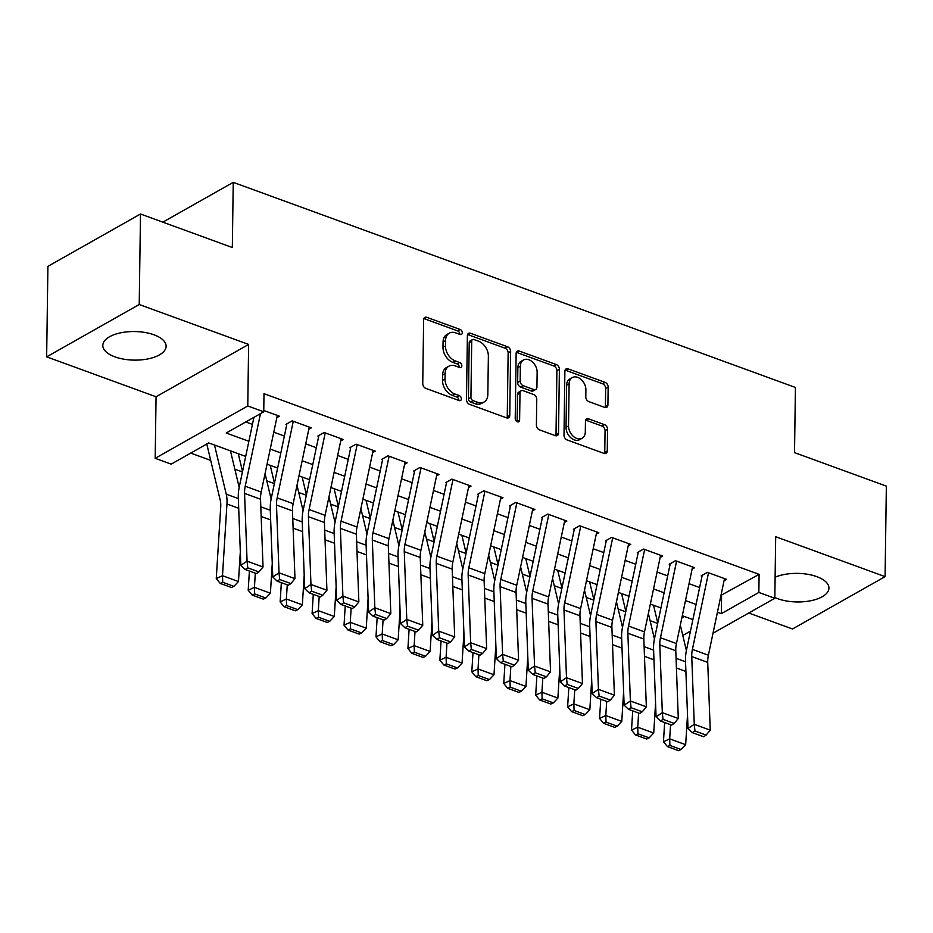 <?xml version="1.0" encoding="UTF-8"?>
<svg xmlns="http://www.w3.org/2000/svg" width="933" height="933" viewBox="0 0 933 933"><rect width="100%" height="100%" fill="white"/><g stroke="black" fill="none" stroke-linecap="round" stroke-linejoin="round"><path stroke-width="1.4" d="M462.301 332.766A2.787 1.971 60.5 0 0 460.132 329.477L426.824 317.325A3.989 2.811 60.5 0 0 424.818 317.407A3.989 2.811 60.5 0 0 423.64 319.727L422.742 383.696A3.989 2.811 60.5 0 0 425.833 388.396L459.141 400.549A2.787 1.971 60.5 0 0 460.552 400.49A2.787 1.971 60.5 0 0 461.369 398.858A2.787 1.971 60.5 0 0 459.211 395.569L454.907 394.006A12.747 8.992 60.5 0 1 445.029 378.973L445.099 373.643A12.747 8.992 60.5 0 1 448.866 366.202A12.747 8.992 60.5 0 1 455.292 365.923L459.607 367.497A2.787 1.971 60.5 0 0 461.007 367.439A2.787 1.971 60.5 0 0 461.835 365.818A2.787 1.971 60.5 0 0 459.677 362.529L455.362 360.954A12.747 8.992 60.5 0 1 445.484 345.921L445.566 340.592A12.747 8.992 60.5 0 1 449.321 333.151A12.747 8.992 60.5 0 1 455.759 332.883L460.062 334.457A2.787 1.971 60.5 0 0 461.473 334.387A2.787 1.971 60.5 0 0 462.301 332.766M459.782 334.352A2.787 1.971 60.5 0 0 459.794 334.177A2.787 1.971 60.5 0 0 457.636 330.888L424.317 318.736A3.989 2.811 60.5 0 0 423.839 318.608M458.861 400.444A2.787 1.971 60.5 0 0 458.873 400.28A2.787 1.971 60.5 0 0 456.715 396.991L452.4 395.417L454.907 394.006M459.328 367.404A2.787 1.971 60.5 0 0 459.328 367.229A2.787 1.971 60.5 0 0 457.17 363.94L452.867 362.366L455.362 360.954M774.833 597.493A31.652 14.287 -179.2 0 0 777.749 598.694A31.652 14.287 -179.2 0 0 811.034 600.689A31.652 14.287 -179.2 0 0 828.924 588.105A31.652 14.287 -179.2 0 0 816.783 576.629A31.652 14.287 -179.2 0 0 775.113 577.212M153.98 334.795A31.652 14.287 -179.2 0 0 120.695 332.813A31.652 14.287 -179.2 0 0 102.817 345.385A31.652 14.287 -179.2 0 0 114.946 356.873A31.652 14.287 -179.2 0 0 148.23 358.855A31.652 14.287 -179.2 0 0 166.109 346.271A31.652 14.287 -179.2 0 0 153.98 334.795M604.724 407.406A3.989 2.811 60.5 0 0 606.73 407.324A3.989 2.811 60.5 0 0 607.908 405.004L608.153 387.055A3.989 2.811 60.5 0 0 605.074 382.355L568.069 368.862A3.989 2.811 60.5 0 0 566.063 368.943A3.989 2.811 60.5 0 0 564.885 371.264L563.999 435.233A3.989 2.811 60.5 0 0 567.077 439.933L604.071 453.426A3.989 2.811 60.5 0 0 606.088 453.345A3.989 2.811 60.5 0 0 607.266 451.024L607.57 429.343A3.989 2.811 60.5 0 0 604.479 424.643L588.641 418.87A3.989 2.811 60.5 0 0 586.635 418.952A3.989 2.811 60.5 0 0 585.457 421.273L585.306 432.026A10.66 7.522 60.5 0 1 582.169 438.242A10.66 7.522 60.5 0 1 573.235 436.259A10.66 7.522 60.5 0 1 568.535 425.903L569.118 383.801A10.66 7.522 60.5 0 1 572.267 377.585A10.66 7.522 60.5 0 1 581.201 379.556A10.66 7.522 60.5 0 1 585.901 389.912L585.796 396.933A3.989 2.811 60.5 0 0 588.886 401.633L604.724 407.406M720.976 595.347L759.1 574.343L758.856 592.443L774.822 598.275L713.01 633.215M140.498 214.007L139.227 304.508L46.65 356.849L47.91 266.348L140.498 214.007L232.329 247.513L233.238 182.343L795.429 387.463L794.519 452.622L886.35 486.128L885.09 576.641L775.685 536.72L774.822 598.275M46.65 356.849L156.056 396.77L248.633 344.429L139.227 304.508M248.633 344.429L247.77 405.972L263.747 411.803L226.218 433.017L248.878 441.286M759.1 574.343L263.992 393.703L263.747 411.803M510.643 351.473A3.989 2.811 60.5 0 0 507.564 346.784L470.559 333.279A3.989 2.811 60.5 0 0 468.553 333.361A3.989 2.811 60.5 0 0 467.375 335.693L466.488 399.651A3.989 2.811 60.5 0 0 469.567 404.351L506.561 417.856A3.989 2.811 60.5 0 0 508.578 417.762A3.989 2.811 60.5 0 0 509.756 415.442L510.643 351.473L508.147 352.896A3.989 2.811 60.5 0 0 505.056 348.196L468.063 334.69A3.989 2.811 60.5 0 0 467.573 334.562M519.319 351.065L556.313 364.57A3.989 2.811 60.5 0 1 559.403 369.27L558.505 433.227A3.989 2.811 60.5 0 1 557.328 435.548A3.989 2.811 60.5 0 1 555.322 435.641L539.484 429.868A3.989 2.811 60.5 0 1 536.405 425.168L536.767 399.219A3.989 2.811 60.5 0 0 533.676 394.531L523.18 390.694A3.989 2.811 60.5 0 0 521.162 390.775A3.989 2.811 60.5 0 0 519.996 393.108L519.611 420.107A2.787 1.971 60.5 0 1 518.795 421.739A2.787 1.971 60.5 0 1 516.45 421.215A2.787 1.971 60.5 0 1 515.226 418.509L516.136 353.479A3.989 2.811 60.5 0 1 517.302 351.158A3.989 2.811 60.5 0 1 519.319 351.065L516.812 352.487L553.817 365.981L556.313 364.57M748.744 613.016L792.502 628.982L885.09 576.641M276.844 417.634L279.399 416.188L263.759 410.485M308.776 429.297L311.342 427.85L292.169 420.853L285.918 424.387M340.72 440.947L343.286 439.501L324.113 432.504L317.861 436.049M372.664 452.598L375.229 451.152L356.056 444.166L349.805 447.7M404.607 464.249L407.161 462.815L388 455.817L381.749 459.351M436.551 475.912L439.105 474.465L419.943 467.468L413.692 471.013M468.494 487.562L471.048 486.116L451.887 479.13L445.636 482.664M500.438 499.213L502.992 497.767L483.83 490.781L477.568 494.315M532.381 510.876L534.936 509.43L515.774 502.432L509.511 505.966M564.325 522.527L566.879 521.081L547.718 514.083L541.455 517.628M596.269 534.177L598.823 532.731L579.65 525.745L573.398 529.279M628.212 545.84L630.766 544.394L611.593 537.396L605.342 540.93M660.144 557.491L662.71 556.045L643.537 549.047L637.286 552.593M692.088 569.142L694.653 567.696L675.48 560.71L669.229 564.243M245.776 421.961L252.435 424.387M273.777 432.177L284.378 436.049M305.721 443.84L316.322 447.7M337.664 455.491L348.254 459.351M369.608 467.141L380.197 471.013M401.552 478.804L412.141 482.664M433.495 490.455L444.085 494.315M465.439 502.106L476.028 505.978M497.382 513.768L507.972 517.628M529.326 525.419L539.915 529.279M561.258 537.07L571.859 540.942M593.201 548.721L603.803 552.593M625.145 560.383L635.746 564.243M657.089 572.034L667.678 575.894M689.032 583.685L699.622 587.557M701.173 575.894L707.424 572.361L726.585 579.358L724.031 580.804M190.729 453.088L210.695 460.377M234.848 469.182L242.428 471.946M266.78 480.833L274.372 483.609M298.723 492.496L306.316 495.26M330.667 504.147L338.259 506.911M362.61 515.797L370.203 518.573M394.554 527.448L402.146 530.224M426.498 539.111L434.09 541.875M458.441 550.762L466.034 553.526M490.385 562.412L497.977 565.188M522.328 574.075L529.909 576.839M554.272 585.726L561.853 588.49M586.204 597.377L593.796 600.152M618.147 609.039L625.74 611.803M650.091 620.69L657.683 623.454M681.813 618.043L684.495 616.526M233.238 182.343L162.832 222.147M245.694 456.424L208.7 442.918L171.171 464.144L155.193 458.313L247.77 405.972M156.056 396.77L155.193 458.313M686.921 647.969L685.907 648.54M717.419 612.246L721.326 613.657L758.856 592.443M270.232 449.076L280.821 452.948M302.175 460.739L312.765 464.599M334.119 472.39L344.709 476.25M366.051 484.04L376.652 487.912M397.994 495.703L408.596 499.563M429.938 507.354L440.528 511.214M461.882 519.005L472.471 522.877M493.825 530.655L504.415 534.527M525.769 542.318L536.358 546.178M557.712 553.969L568.302 557.829M589.656 565.62L600.246 569.492M621.6 577.282L632.189 581.142M653.543 588.933L664.133 592.793M685.475 600.584L696.076 604.456M692.892 619.582L682.303 615.722M660.949 607.931L650.359 604.059M629.005 596.28L618.416 592.408M597.062 584.618L586.472 580.758M565.118 572.967L554.529 569.107M533.175 561.316L522.585 557.444M501.231 549.654L490.641 545.793M469.299 538.003L458.698 534.143M437.355 526.352L426.754 522.48M405.412 514.689L394.811 510.829M373.468 503.039L362.879 499.178M341.525 491.388L330.935 487.516M309.581 479.725L298.992 475.865M277.637 468.074L267.048 464.214M682.781 635.455L690.467 631.105M721.571 595.557L721.326 613.657M449.321 333.151L446.825 334.574A12.747 8.992 60.5 0 0 443.058 342.003L445.566 340.592M452.867 362.366A12.747 8.992 60.5 0 1 442.988 347.333L443.058 342.003M448.866 366.202L446.359 367.614A12.747 8.992 60.5 0 0 442.604 375.054L445.099 373.643M452.4 395.417A12.747 8.992 60.5 0 1 442.522 380.384L442.604 375.054M507.051 417.984A3.989 2.811 60.5 0 0 507.249 416.853L508.147 352.896M473.941 339.519A2.787 1.971 60.5 0 0 472.53 339.577A2.787 1.971 60.5 0 0 471.713 341.198L470.932 397.353A2.787 1.971 60.5 0 0 473.089 400.63L477.638 402.298A12.747 8.992 60.5 0 0 484.064 402.018A12.747 8.992 60.5 0 0 487.831 394.589L488.367 356.208A12.747 8.992 60.5 0 0 478.489 341.175L473.941 339.519M472.53 339.577L470.034 340.988A2.787 1.971 60.5 0 0 469.206 342.609L471.713 341.198M484.064 402.018L481.568 403.429A12.747 8.992 60.5 0 1 475.13 403.709L470.582 402.053A2.787 1.971 60.5 0 1 468.424 398.764L469.206 342.609M555.8 435.769A3.989 2.811 60.5 0 0 556.01 434.65L556.896 370.681A3.989 2.811 60.5 0 0 553.817 365.981M521.162 390.775L518.666 392.198A3.989 2.811 60.5 0 0 517.488 394.519L517.115 421.529L519.611 420.107M537.14 372.302A10.66 7.522 60.5 0 0 532.44 361.946A10.66 7.522 60.5 0 0 523.506 359.975A10.66 7.522 60.5 0 0 520.369 366.179L520.159 381.026A3.989 2.811 60.5 0 0 523.25 385.714L533.746 389.551A3.989 2.811 60.5 0 0 535.764 389.469A3.989 2.811 60.5 0 0 536.93 387.137L537.14 372.302M523.506 359.975L521.011 361.386A10.66 7.522 60.5 0 0 517.862 367.602L520.369 366.179M535.764 389.469L533.256 390.88A3.989 2.811 60.5 0 1 531.25 390.962L520.742 387.137A3.989 2.811 60.5 0 1 517.652 382.437L517.862 367.602M572.267 377.585L569.76 378.996A10.66 7.522 60.5 0 0 566.623 385.212L569.118 383.801M582.169 438.242L579.661 439.653A10.66 7.522 60.5 0 1 570.728 437.682A10.66 7.522 60.5 0 1 566.028 427.326L566.623 385.212M604.561 453.566A3.989 2.811 60.5 0 0 604.759 452.435L605.062 430.754A3.989 2.811 60.5 0 0 601.972 426.054L586.146 420.282A3.989 2.811 60.5 0 0 585.656 420.153M605.202 407.546A3.989 2.811 60.5 0 0 605.4 406.415L605.657 388.466A3.989 2.811 60.5 0 0 602.566 383.766L565.573 370.273A3.989 2.811 60.5 0 0 565.083 370.133M206.788 444.003L220.246 500.333A20.293 11.079 110 0 1 220.724 506.876L216.258 578.577L222.497 575.708L226.952 503.995A30.439 16.607 -70 0 0 226.241 494.187L214.497 445.041M239.186 487.376L230.463 450.861M222.719 582.274L220.223 583.417L231.407 587.498L233.903 586.344L222.719 582.274L222.497 575.708L238.463 581.527L240.317 551.73M238.463 581.527L233.903 586.344M220.223 583.417L216.258 578.577M277.299 415.43L261.193 492.041A20.293 11.079 -70 0 0 260.529 499.225L263.036 566.984L247.07 561.165L247.758 567.847L245.262 569.527L256.435 573.608L258.942 571.929L247.758 567.847M260.482 413.646L245.227 486.21A20.293 11.079 -70 0 0 244.563 493.394L247.07 561.165L240.819 565.34L238.312 497.581A30.439 16.607 110 0 1 239.303 486.804L253.916 417.366M240.819 565.34L245.262 569.527M258.942 571.929L263.036 566.984M238.265 453.706L242.522 471.527M249.403 571.031L248.201 590.239L254.429 587.358L255.315 573.189M271.13 499.038L265.065 473.637M254.662 593.924L252.167 595.067L263.351 599.149L265.835 598.006L254.662 593.924L254.429 587.358L270.407 593.19L272.261 563.38M270.407 593.19L265.835 598.006M252.167 595.067L248.201 590.239M270.208 465.369L274.465 483.177M281.346 582.693L280.145 601.89L286.373 599.009L287.259 584.851M303.073 510.689L297.009 485.288M286.606 605.575L284.11 606.73L295.294 610.812L297.779 609.657L286.606 605.575L286.373 599.009L302.35 604.841L304.205 575.043M302.35 604.841L297.779 609.657M284.11 606.73L280.145 601.89M302.152 477.02L306.409 494.84M313.278 594.344L312.089 613.541L318.316 610.672L319.203 596.502M335.017 522.34L328.952 496.951M318.55 617.226L316.054 618.381L327.238 622.463L329.722 621.308L318.55 617.226L318.316 610.672L334.294 616.491L336.148 586.694M334.294 616.491L329.722 621.308M316.054 618.381L312.089 613.541M334.096 488.67L338.352 506.491M345.222 605.995L344.032 625.192L350.26 622.323L351.146 608.153M366.961 534.003L360.896 508.602M350.493 628.889L347.997 630.032L359.17 634.113L361.666 632.971L350.493 628.889L350.26 622.323L366.237 628.154L368.092 598.345M366.237 628.154L361.666 632.971M347.997 630.032L344.032 625.192M309.243 427.081L293.137 503.692A20.293 11.079 -70 0 0 292.472 510.876L294.98 578.647L279.014 572.815L279.702 579.51L277.206 581.177L288.379 585.259L290.886 583.58L279.702 579.51M293.277 421.261L277.171 497.872A20.293 11.079 -70 0 0 276.495 505.056L279.014 572.815L272.763 577.002L270.255 509.231A30.439 16.607 110 0 1 271.246 498.455L286.758 424.702M272.763 577.002L277.206 581.177M290.886 583.58L294.98 578.647M341.186 438.732L325.081 515.354A20.293 11.079 -70 0 0 324.416 522.527L326.923 590.297L310.957 584.466L311.645 591.16L309.15 592.828L320.322 596.91L322.83 595.242L311.645 591.16M325.22 432.912L309.103 509.523A20.293 11.079 -70 0 0 308.438 516.707L310.957 584.466L304.706 588.653L302.199 520.882A30.439 16.607 110 0 1 303.19 510.106L318.701 436.352M304.706 588.653L309.15 592.828M322.83 595.242L326.923 590.297M373.13 450.394L357.024 527.005A20.293 11.079 -70 0 0 356.359 534.189L358.867 601.948L342.901 596.129L343.589 602.811L341.093 604.491L352.266 608.561L354.762 606.893L343.589 602.811M357.164 444.563L341.046 521.174A20.293 11.079 -70 0 0 340.382 528.358L342.901 596.129L336.65 600.304L334.131 532.545A30.439 16.607 110 0 1 335.134 521.769L350.645 448.003M336.65 600.304L341.093 604.491M354.762 606.893L358.867 601.948M405.074 462.045L388.968 538.656A20.293 11.079 -70 0 0 388.303 545.84L390.81 613.611L374.844 607.78L375.533 614.474L373.025 616.142L384.209 620.223L386.705 618.544L375.533 614.474M389.108 456.214L372.99 532.836A20.293 11.079 -70 0 0 372.325 540.009L374.844 607.78L368.593 611.955L366.074 544.196A30.439 16.607 110 0 1 367.077 533.419L382.588 459.666M368.593 611.955L373.025 616.142M386.705 618.544L390.81 613.611M366.039 500.333L370.296 518.142M377.165 617.646L375.976 636.854L382.203 633.974L383.09 619.815M398.904 545.653L392.84 520.252M382.425 640.539L379.941 641.694L391.114 645.764L393.609 644.621L382.425 640.539L382.203 633.974L398.169 639.805L400.024 610.007M398.169 639.805L393.609 644.621M379.941 641.694L375.976 636.854M437.017 473.696L420.911 550.318A20.293 11.079 -70 0 0 420.235 557.491L422.754 625.262L406.776 619.43L407.476 626.125L404.969 627.792L416.153 631.874L418.649 630.207L407.476 626.125M421.04 467.876L404.934 544.487A20.293 11.079 -70 0 0 404.269 551.671L406.776 619.43L400.537 623.617L398.018 555.846A30.439 16.607 110 0 1 399.021 545.07L414.532 471.317M400.537 623.617L404.969 627.792M418.649 630.207L422.754 625.262M397.971 511.984L402.228 529.792M409.109 629.308L407.919 648.505L414.147 645.636L415.022 631.466M430.848 557.304L424.772 531.903M414.369 652.19L411.885 653.345L423.057 657.427L425.553 656.272L414.369 652.19L414.147 645.636L430.113 651.456L431.967 621.658M430.113 651.456L425.553 656.272M411.885 653.345L407.919 648.505M468.961 485.358L452.855 561.969A20.293 11.079 -70 0 0 452.178 569.153L454.698 636.912L438.72 631.093L439.42 637.775L436.912 639.455L448.097 643.525L450.592 641.857L439.42 637.775M452.983 479.527L436.877 556.138A20.293 11.079 -70 0 0 436.212 563.322L438.72 631.093L432.48 635.268L429.961 567.497A30.439 16.607 110 0 1 430.964 556.733L446.475 482.967M432.48 635.268L436.912 639.455M450.592 641.857L454.698 636.912M429.915 523.635L434.172 541.455M441.052 640.959L439.863 660.156L446.091 657.287L446.965 643.117M462.791 568.967L456.715 543.566M446.312 663.853L443.828 664.996L455.001 669.078L457.497 667.923L446.312 663.853L446.091 657.287L462.057 663.118L463.911 633.309M462.057 663.118L457.497 667.923M443.828 664.996L439.863 660.156M500.904 497.009L484.787 573.62A20.293 11.079 -70 0 0 484.122 580.804L486.641 648.575L470.664 642.744L471.352 649.438L468.856 651.106L480.04 655.188L482.536 653.508L471.352 649.438M484.927 491.178L468.821 567.789A20.293 11.079 -70 0 0 468.156 574.973L470.664 642.744L464.424 646.919L461.905 579.16A30.439 16.607 110 0 1 462.908 568.384L478.419 494.618M464.424 646.919L468.856 651.106M482.536 653.508L486.641 648.575M461.858 535.285L466.115 553.106M472.996 652.61L471.806 671.818L478.034 668.938L478.909 654.768M494.735 580.618L488.659 555.217M478.256 675.504L475.76 676.658L486.944 680.728L489.44 679.586L478.256 675.504L478.034 668.938L494 674.769L495.855 644.96M494 674.769L489.44 679.586M475.76 676.658L471.806 671.818M532.848 508.66L516.73 585.271A20.293 11.079 -70 0 0 516.066 592.455L518.585 660.226L502.607 654.395L503.295 661.089L500.799 662.757L511.984 666.838L514.48 665.171L503.295 661.089M516.87 502.84L500.764 579.451A20.293 11.079 -70 0 0 500.1 586.635L502.607 654.395L496.356 658.581L493.849 590.811A30.439 16.607 110 0 1 494.852 580.034L510.363 506.281M496.356 658.581L500.799 662.757M514.48 665.171L518.585 660.226M493.802 546.948L498.059 564.757M504.94 664.273L503.738 683.469L509.978 680.6L510.852 666.43M526.667 592.268L520.602 566.867M510.199 687.155L507.704 688.309L518.888 692.391L521.384 691.236L510.199 687.155L509.978 680.6L525.944 686.42L527.798 656.622M525.944 686.42L521.384 691.236M507.704 688.309L503.738 683.469M525.745 558.599L530.002 576.419M536.883 675.924L535.682 695.12L541.921 692.251L542.796 678.081M558.61 603.919L552.546 578.53M542.143 698.817L539.647 699.96L550.832 704.042L553.327 702.887L542.143 698.817L541.921 692.251L557.887 698.071L559.742 668.273M557.887 698.071L553.327 702.887M539.647 699.96L535.682 695.12M557.689 570.25L561.946 588.07M568.827 687.574L567.626 706.782L573.853 703.902L574.74 689.732M590.554 615.582L584.49 590.181M574.087 710.468L571.591 711.611L582.775 715.693L585.259 714.55L574.087 710.468L573.853 703.902L589.831 709.733L591.685 679.924M589.831 709.733L585.259 714.55M571.591 711.611L567.626 706.782M589.633 581.912L593.889 599.721M600.77 699.237L599.569 718.433L605.797 715.553L606.683 701.394M622.498 627.233L616.433 601.832M606.03 722.119L603.534 723.273L614.719 727.355L617.203 726.201L606.03 722.119L605.797 715.553L621.775 721.384L623.629 691.586M621.775 721.384L617.203 726.201M603.534 723.273L599.569 718.433M621.576 593.563L625.833 611.383M632.702 710.888L631.513 730.084L637.74 727.215L638.627 713.045M654.441 638.883L648.377 613.494M637.974 733.781L635.478 734.924L646.662 739.006L649.146 737.851L637.974 733.781L637.74 727.215L653.718 733.035L655.572 703.237M653.718 733.035L649.146 737.851M635.478 734.924L631.513 730.084M564.792 520.322L548.674 596.933A20.293 11.079 -70 0 0 548.009 604.117L550.528 671.877L534.551 666.057L535.239 672.74L532.743 674.407L543.927 678.489L546.423 676.822L535.239 672.74M548.814 514.491L532.708 591.102A20.293 11.079 -70 0 0 532.043 598.286L534.551 666.057L528.3 670.232L525.792 602.461A30.439 16.607 110 0 1 526.795 591.697L542.295 517.932M528.3 670.232L532.743 674.407M546.423 676.822L550.528 671.877M596.723 531.973L580.618 608.584A20.293 11.079 -70 0 0 579.953 615.768L582.46 683.527L566.494 677.708L567.182 684.39L564.687 686.07L575.859 690.152L578.367 688.472L567.182 684.39M580.758 526.142L564.652 602.753A20.293 11.079 -70 0 0 563.987 609.937L566.494 677.708L560.243 681.883L557.736 614.124A30.439 16.607 110 0 1 558.739 603.348L574.238 529.582M560.243 681.883L564.687 686.07M578.367 688.472L582.46 683.527M628.667 543.624L612.561 620.235A20.293 11.079 -70 0 0 611.896 627.419L614.404 695.19L598.438 689.359L599.126 696.053L596.63 697.721L607.803 701.803L610.31 700.123L599.126 696.053M612.701 537.805L596.595 614.415A20.293 11.079 -70 0 0 595.919 621.6L598.438 689.359L592.187 693.546L589.679 625.775A30.439 16.607 110 0 1 590.671 614.999L606.182 541.245M592.187 693.546L596.63 697.721M610.31 700.123L614.404 695.19M660.611 555.287L644.505 631.898A20.293 11.079 -70 0 0 643.84 639.07L646.347 706.841L630.381 701.01L631.07 707.704L628.574 709.372L639.746 713.453L642.254 711.786L631.07 707.704M644.645 549.455L628.539 626.066A20.293 11.079 -70 0 0 627.862 633.25L630.381 701.01L624.13 705.196L621.623 637.426A30.439 16.607 110 0 1 622.614 626.649L638.125 552.896M624.13 705.196L628.574 709.372M642.254 711.786L646.347 706.841M692.554 566.937L676.448 643.548A20.293 11.079 -70 0 0 675.784 650.733L678.291 718.492L662.325 712.672L663.013 719.355L660.517 721.034L671.69 725.104L674.186 723.437L663.013 719.355M676.588 561.106L660.471 637.717A20.293 11.079 -70 0 0 659.806 644.901L662.325 712.672L656.074 716.847L653.567 649.088A30.439 16.607 110 0 1 654.558 638.312L670.069 564.547M656.074 716.847L660.517 721.034M674.186 723.437L678.291 718.492M653.52 605.214L657.777 623.034M664.646 722.539L663.456 741.747L669.684 738.866L670.57 724.696M686.385 650.546L680.32 625.145M669.917 745.432L667.422 746.575L678.606 750.657L681.09 749.514L669.917 745.432L669.684 738.866L685.662 744.697L687.516 714.888M685.662 744.697L681.09 749.514M667.422 746.575L663.456 741.747M724.498 578.588L708.392 655.199A20.293 11.079 -70 0 0 707.727 662.383L710.235 730.154L694.269 724.323L694.957 731.017L692.449 732.685L703.634 736.767L706.129 735.087L694.957 731.017M708.532 572.757L692.414 649.38A20.293 11.079 -70 0 0 691.75 656.552L694.269 724.323L688.018 728.498L685.498 660.739A30.439 16.607 110 0 1 686.501 649.963L702.013 576.209M688.018 728.498L692.449 732.685M706.129 735.087L710.235 730.154M457.636 330.888L460.132 329.477M456.715 396.991L459.211 395.569M457.17 363.94L459.677 362.529M442.988 347.333L445.484 345.921M442.522 380.384L445.029 378.973M424.317 318.736L426.824 317.325M507.249 416.853L509.756 415.442M468.063 334.69L470.559 333.279M505.056 348.196L507.564 346.784M468.424 398.764L470.932 397.353M470.582 402.053L473.089 400.63M475.13 403.709L477.638 402.298M556.896 370.681L559.403 369.27M556.01 434.65L558.505 433.227M517.488 394.519L519.996 393.108M517.652 382.437L520.159 381.026M520.742 387.137L523.25 385.714M531.25 390.962L533.746 389.551M566.028 427.326L568.535 425.903M586.146 420.282L588.641 418.87M601.972 426.054L604.479 424.643M605.062 430.754L607.57 429.343M604.759 452.435L607.266 451.024M565.573 370.273L568.069 368.862M602.566 383.766L605.074 382.355M605.657 388.466L608.153 387.055M605.4 406.415L607.908 405.004M226.952 503.995L238.708 508.287M226.241 494.187L238.347 498.607M261.193 492.041L245.227 486.21M260.529 499.225L244.563 493.394M261.17 516.485L270.652 519.938M260.808 506.806L270.29 510.269M293.114 528.136L302.595 531.6M292.752 518.456L302.234 521.92M325.057 539.787L334.539 543.251M324.696 530.119L334.177 533.571M357.001 551.45L366.471 554.902M356.639 541.77L366.121 545.222M293.137 503.692L277.171 497.872M292.472 510.876L276.495 505.056M325.081 515.354L309.103 509.523M324.416 522.527L308.438 516.707M357.024 527.005L341.046 521.174M356.359 534.189L340.382 528.358M388.968 538.656L372.99 532.836M388.303 545.84L372.325 540.009M388.933 563.1L398.414 566.553M388.583 553.421L398.064 556.884M420.911 550.318L404.934 544.487M420.235 557.491L404.269 551.671M420.876 574.751L430.358 578.215M420.526 565.071L429.996 568.535M452.855 561.969L436.877 556.138M452.178 569.153L436.212 563.322M452.82 586.402L462.301 589.866M452.458 576.734L461.94 580.186M484.787 573.62L468.821 567.789M484.122 580.804L468.156 574.973M484.763 598.065L494.245 601.517M484.402 588.385L493.884 591.849M516.73 585.271L500.764 579.451M516.066 592.455L500.1 586.635M516.707 609.715L526.189 613.179M516.346 600.036L525.827 603.499M548.651 621.366L558.132 624.83M548.289 611.698L557.771 615.15M580.594 633.029L590.076 636.481M580.233 623.349L589.714 626.813M612.538 644.68L622.019 648.143M612.176 635L621.658 638.464M644.481 656.331L653.963 659.794M644.12 646.662L653.601 650.114M548.674 596.933L532.708 591.102M548.009 604.117L532.043 598.286M580.618 608.584L564.652 602.753M579.953 615.768L563.987 609.937M612.561 620.235L596.595 614.415M611.896 627.419L595.919 621.6M644.505 631.898L628.539 626.066M643.84 639.07L627.862 633.25M676.448 643.548L660.471 637.717M675.784 650.733L659.806 644.901M676.425 667.993L685.895 671.445M676.063 658.313L685.545 661.777M708.392 655.199L692.414 649.38M707.727 662.383L691.75 656.552"/></g></svg>
